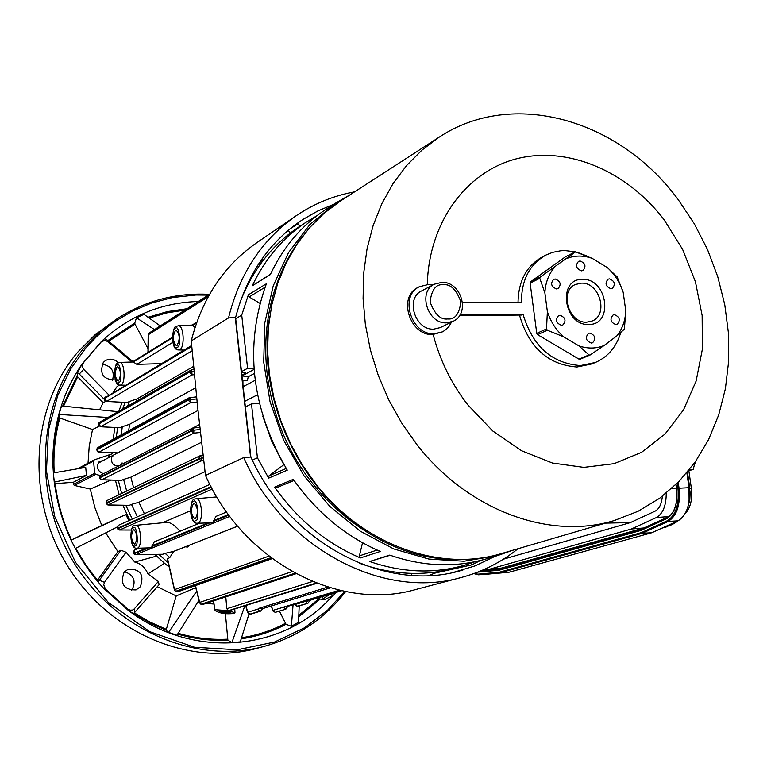 <?xml version="1.0" encoding="UTF-8"?>
<svg xmlns="http://www.w3.org/2000/svg" width="767" height="767" viewBox="0 0 767 767"><rect width="100%" height="100%" fill="white"/><g stroke="black" fill="none" stroke-linecap="round" stroke-linejoin="round"><path stroke-width="1.15" d="M316.924 583.303L228.988 610.753L234.98 612.823L234.223 613.427C226.044 614.357 219.669 613.389 215.067 610.522L215.786 609.775L228.528 610.666L226.802 608.73L225.795 596.889M149.766 332.61L209.439 294.547L148.999 333.156L148.338 334.853L148.136 352.235M161.3 363.625L136.862 364.354L133.314 361.986L172.431 337.835M119.69 362.398L133.314 361.986M137.005 548.242L151.348 547.811L154.244 541.886L199.478 523.199M135.26 525.366L167.685 522.298C171.175 522.873 175.307 525.855 180.072 531.215M195 327.499L192.622 325.371L196.515 322.965M228.834 515.088L213.293 521.455L212.555 522.835L197.387 523.238M213.293 521.455L215.863 516.44L226.591 512.001M237.655 526.21L189.612 545.078L187.704 547.005L185.576 546.67L237.588 526.133M223.015 612.641L219.487 611.213L227.348 611.27L230.848 612.517L223.015 612.641M117.14 366.712C114.446 372.398 114.734 377.191 117.993 381.094L118.559 380.921C121.263 375.264 120.985 370.471 117.715 366.54L117.14 366.712M133.458 529.575C130.649 535.193 131.013 540.073 134.561 544.225L134.925 544.139C137.744 538.549 137.389 533.659 133.841 529.489L133.458 529.575M175.49 330.347C172.441 336.425 172.738 341.526 176.372 345.639L177.072 345.438C180.13 339.388 179.842 334.287 176.199 330.146L175.49 330.347M193.629 503.363C190.437 509.374 190.83 514.571 194.808 518.943L195.259 518.847C198.471 512.864 198.087 507.668 194.099 503.257L193.629 503.363M168.241 562.729L158.779 554.359M132.288 519.096L125.846 505.309M121.646 493.469L118.291 480.315M115.424 454.064L115.414 452.76M116.201 437.564L117.667 427.631M122.634 409.012L125.146 402.454M148.405 547.993L133.841 553.851L135.577 554.704L134.072 553.851L135.596 554.704L162.7 554.282L165.116 553.362L169.785 557.599L167.388 558.817L174.406 589.986M137.37 516.824L131.473 504.379L129.23 505.367L108.3 504.993L106.412 503.449L108.569 504.954L129.422 505.328M126.67 491.062L123.612 479.394L121.445 480.42L101.551 479.787L99.624 477.899L101.877 479.749L121.637 480.372M121.167 434.851L122.308 426.692L120.275 427.765L100.448 426.749M127.619 406.165L129.355 401.496L127.38 402.57L106.345 401.419M129.355 401.496L136.929 398.974L193.572 366.405M106.287 401.419L104.695 400.556L106.287 401.419L127.581 402.522M135.98 401.371L136.929 398.974M122.308 426.692L129.613 424.276L195.652 387.814M194.367 374.699L192.047 374.919L189.622 372.072L189.737 371.525L194.051 371.381M100.391 426.749L120.477 427.708M128.626 430.786L129.613 424.276M98.694 447.343L96.853 449.347L188.078 399.712L189.142 397.766L196.573 396.884M197.109 402.061L190.542 402.713L188.107 399.703L190.609 399.53L190.542 402.713L99.125 452.051L117.706 452.866M193.265 427.938L199.832 427.286M123.612 479.394L130.85 477.179L201.529 442.281M200.417 432.492L193.802 433.144L191.319 430.565L193.84 430.162L193.802 433.144L101.877 479.749L100.928 479.672M133.611 487.716L130.85 477.179M200.666 455.684L203.073 455.445M131.473 504.379L138.885 502.251L205.038 471.657M203.706 460.66L201.29 460.9L198.826 458.714L203.37 457.889M144.369 513.698L138.885 502.251M162.441 522.778L190.484 510.736M212.258 489.02L119.594 529.968L117.6 528.808L119.594 529.968L131.397 530.007M165.116 553.362L173.668 551.377L185.576 546.67M229.803 516.383L135.826 554.675L162.863 554.263M169.785 557.599L173.668 551.377M189.622 545.164L187.11 547.149L185.643 546.67M185.662 546.727L173.735 551.435M167.522 558.481L174.54 589.622L175.576 591.319L270.933 557.695M195.489 585.585L199.688 602.392L201.059 604.243L295.007 573.198M245.919 605.662L247.741 612.239L249.735 614.214L259.61 611.194L258 609.075L258.508 608.461L327.825 587.081M330.356 587.848L262.899 608.557L260.607 611.126L259.61 611.194M271.595 605.882L272.736 610.877L275.161 612.344L272.726 610.791M340.443 590.475L288.124 606.266L285.247 609.324L283.876 607.004L339.369 590.226M295.046 604.175L294.988 604.942M310.031 600.273L307.931 603.274L306.186 602.872L306.206 601.462L315.007 598.778M345.62 591.568C324.709 618.643 297.74 636.869 264.711 646.236C196.716 665.075 114.829 630.474 73.344 561.77C31.591 493.239 37.468 401.735 84.782 347.183L99.202 332.466L115.28 319.935C143.956 301.057 175.365 292.524 209.516 294.355L170.61 319.302M208.202 296.762L148.232 334.786M191.654 345.486L104.657 398.006L191.702 346.051M104.695 400.556L104.494 398.457L106.661 401.371L192.133 350.797M191.664 369.713L192.047 374.919L100.755 426.701L98.579 423.662L189.708 371.535L191.357 369.78M100.391 422.013L99.518 422.262L98.435 424.372M188.078 399.712L190.111 397.507L190.609 399.53L188.126 400.201L190.58 402.311M196.573 396.846L189.142 397.766L97.86 447.564L96.834 449.826L99.125 452.051L97.86 451.84L96.824 450.018M97.86 451.84L98.77 452.089M193.83 432.847L191.414 431.064L193.84 430.162L193.236 427.909L192.354 428.168L100.592 475.224L99.576 477.419L191.271 430.565L192.354 428.168L199.823 427.248M107.869 504.935L201.29 460.9L201.338 458.081L200.714 455.771L199.804 455.886L107.265 500.391L106.287 502.97L198.768 458.704L199.804 455.886L203.073 455.416M209.822 484.399L118.271 525.376L117.389 528.329L211.011 486.69M119.326 529.997L117.389 528.329M138.961 548.194L134.465 550.054L134.062 553.86M174.569 590.207L174.54 589.622L268.91 556.142M176.094 591.606L177.752 591.808L176.007 591.606L271.413 558.05M199.679 602.977L199.688 602.392L292.15 571.607M201.558 604.425L295.429 573.428M247.655 612.785L247.741 612.239L258 609.075M250.176 614.214L260.051 611.203M283.656 607.138L272.87 610.398L275.19 612.344L285.247 609.324M314.911 598.183L315.026 598.864L321.392 596.851L321.315 596.247M314.959 598.5L295.132 604.482L297.625 606.361L307.73 603.332M341.66 590.743L321.392 596.851M170.983 318.947L209.564 294.327M209.381 294.653L148.999 333.156L148.232 334.834M148.999 333.156L148.175 334.805L147.964 352.341M105.184 397.191L104.638 398.015M193.869 369.493L191.683 369.694L189.708 371.535M99.116 422.579L98.559 423.691M99.164 426.279L98.492 424.132L189.622 372.072M192.105 374.421L189.67 372.014L192.181 371.564M97.323 448.005L96.69 449.567M193.284 427.976L191.271 430.565M99.911 475.818L99.576 477.419M100.592 475.224L99.413 477.63L100.774 479.615M200.714 455.771L198.768 458.704M106.44 501.158L106.287 502.97M106.412 503.449L198.969 459.222M201.328 460.679L198.998 459.193L201.338 458.081M117.303 526.363L117.409 528.837M133.343 551.339L133.841 553.851M174.445 589.775L175.576 591.319M176.793 591.884L175.365 591.338M199.573 602.603L201.213 604.406M200.724 604.128L199.573 602.824M202.172 604.549L201.251 604.425M247.588 612.574L249.735 614.214M250.493 614.194L247.607 612.708M285.87 609.199L275.19 612.344M297.519 606.39L296.589 606.419L294.796 604.252M345.658 591.578C324.738 618.643 297.749 636.859 264.711 646.236L256.926 648.345C189.296 667.079 107.946 632.765 66.767 564.589C25.321 496.594 31.207 405.753 78.263 351.545L94.792 334.997L115.28 319.935M140.332 586.774L136.027 589.919C123.899 589.928 119.93 584.013 124.11 572.172L128.185 569.143C140.399 568.922 144.455 574.799 140.332 586.774M131.55 590.456L132.077 589.833C136.315 580.878 133.784 574.847 124.484 571.731M115.366 379.943C103.2 379.732 99.183 373.893 103.296 362.417L105.357 360.615C109.94 358.17 114.293 358.879 118.406 362.733M328.621 594.674L333.722 595.067L336.339 592.345M103.535 473.718C97.639 471.437 96.086 467.534 98.866 462.002L104.552 459.807M112.423 380.49C114.973 371.314 111.541 365.878 102.116 364.172M147.935 573.917C145.366 567.676 140.975 563.716 134.762 562.038L126.037 552.24L104.494 582.335L103.718 584.761L105.443 589.075L127.821 609.113L130.112 610.168L132.557 610.053L134.196 608.96L158.395 581.424L147.935 573.917L164.474 563.256L154.876 554.426M131.675 361.717L107.524 341.44L104.753 340.423L101.302 341.833L83.335 362.858L82.347 366.108L83.344 369.004L108.885 394.938M113.094 392.416L117.178 386.405L119.566 385.053M332.495 595.892C284.202 651.212 193.322 660.013 128.099 610.225L103.689 588.366C71.513 552.767 54.572 511.158 52.865 463.536C52.52 426.212 62.175 393.174 81.829 364.421L101.426 341.478C129.048 315.908 161.358 302.582 198.337 301.489M134.762 562.038L156.573 556.113M129.767 520.227L122.854 505.252M119.125 494.686L115.443 480.228M110.899 480.084L90.266 489.058L94.878 507.591L100.774 522.941L101.925 525.433L125.788 514.523L128.856 520.64M105.712 532.873L117.907 551.626L120.898 550.217L126.037 552.24M169.191 567.043L164.474 563.256M158.395 581.424L159.095 584.655L134.944 612.171L134.196 608.96M157.283 586.726L176.228 595.94L195.777 587.647M197.8 602.124L199.468 602.431M206.064 603.389L214.041 604.051M127.821 609.113L128.099 610.225L133.4 613.677L134.944 612.171M105.443 589.075L103.689 588.366L99.432 583.649M104.494 582.335L99.336 580.274L97.955 581.904M99.336 580.274L120.898 550.217M99.154 426.279L92.529 429.52L89.221 446.097L88.032 463.191M77.505 468.81L94.255 459.884L112.615 453.69L112.615 452.693M113.209 439.194L114.82 427.487M118.904 411.15L122.116 402.292M105.856 401.342L103.161 402.646L99.662 409.674M107.917 417.449L58.982 414.468L61.542 405.983L117.984 411.678M104.264 399.329L79.26 374.018L83.689 369.406M83.335 362.858L81.829 364.421L77.601 372.839L79.26 374.018M101.302 341.833L106.086 339.465L107.85 340.49L132.979 361.602M318.334 597.857L320.232 599.085L324.604 599.708L333.722 595.067M324.604 599.708L321.594 596.793M160.255 325.908L143.956 314.345L136.507 317.787L134.771 323.041L107.907 340.548M196.189 302.86L195.412 303.358M58.982 414.468L59.069 417.526L59.816 418.034C55.032 435.666 53.163 453.92 54.217 472.779M100.228 475.463L95.674 474.409L94.734 473.316L73.421 484.37L73.22 482.309L86.489 475.396L85.712 467.41L53.326 472.932L54.399 483.565L55.186 483.622C57.573 503.142 62.999 521.905 71.465 539.901L71.005 540.121M77.601 372.839L77.141 375.907L77.668 376.846L63.556 406.174M241.202 638.844C257.089 636.476 272.026 631.634 286.024 624.309L291.383 626.303L298.516 622.286L299.207 605.892M133.659 613.456L151.837 623.945L166.065 630.177L168.615 632.363L176.899 635.268L198.941 600.321M177.647 634.088C194.358 638.988 211.098 641.011 227.876 640.157L231.902 642.564L240.253 641.883L248.939 614.118M117.907 551.626L97.054 580.84M75.703 548.3L85.751 564.838L97.428 580.149M116.977 527.073L75.243 548.539M125.788 514.523L71.034 540.179M101.925 525.433L71.465 539.901M90.266 489.058L74.341 485.434L73.421 484.37M73.22 482.309L55.186 483.622M109.384 454.754L109.623 457.132M293.071 604.779L291.383 626.303M286.024 624.309L279.447 611.126M241.547 637.751C257.031 635.354 271.604 630.589 285.257 623.437M244.75 606.026L231.902 642.564M227.876 640.157L225.412 613.715M178.145 633.293C194.569 638.048 211.011 640.004 227.492 639.17M196.659 591.223L168.615 632.363M166.065 630.177L176.228 595.94M134.283 612.871L149.843 621.979L166.094 629.247M148.002 348.544L135.011 324.163L108.722 341.229M135.011 324.163L134.771 323.041M136.507 317.787L154.483 329.589M184.866 310.079L166.765 312.898L149.181 318.056M92.529 429.52L59.816 418.034M103.161 402.646L77.668 376.846M86.489 475.396L54.198 482.127M298.804 615.316L319.13 598.519M108.809 457.563L108.569 455.186M94.092 459.96L93.536 461.053L94.734 473.316M495.214 556.267L474.965 565.921L453.805 572.268M228.518 317.931L228.518 317.931C239.601 273.483 262.103 239.457 296.033 215.834L256.82 242.688C223.993 265.545 202.133 298.277 191.251 340.893L228.518 317.931L235.574 317.519L250.857 457.027L243.743 457.563L205.508 475.454C243.436 561.981 339.35 611.778 415.666 589.535L461.609 577.388C382.886 600.388 283.272 548.079 243.733 457.563L243.733 457.563M235.574 317.519L235.574 317.576C246.897 274.452 269.255 241.806 302.649 219.611L317.883 210.935L333.971 204.195M294.816 225.095L302.649 219.611M191.251 340.893L197.752 408.159L205.508 475.454M250.531 456.864L235.316 317.864M261.988 258.978L262.937 260.665M434.017 572.268L434.515 573.208L429.031 575.528M434.515 573.208L471.801 564.857L480.65 560.409M299.696 226.39L297.989 223.763L289.658 229.141M288.287 230.282L290.166 233.158M250.579 279.533L249.86 279.035M248.249 376.741L247.396 380.47L242.42 380.001M399.626 572.642L399.693 574.157M411.793 575.394L411.706 573.4M471.043 563.17L471.801 564.857M235.709 318.708L241.73 315.103L248.383 294.806L249.17 296.954L259.936 303.349M262.87 416.395L271.719 441.284L283.809 464.716L268.977 475.885L268.671 478.129L257.424 457.794L252.314 460.104M362.532 542.758L359.397 555.864L360.404 557.935C326.339 543.372 297.74 519.777 274.615 487.141L276.724 487.63M451.284 559.143C391.093 559.018 317.308 510.995 285.036 438.293C254.577 370.02 259.86 291.374 303.118 235.555M512.442 550.351L497.687 555.548L463.977 561.233L428.83 559.057L393.73 548.932L360.212 531.148L329.791 506.354L303.866 475.588L283.646 440.2L270.061 401.774L263.704 362.043L264.807 322.821L273.234 285.823L288.497 252.631L309.81 224.597L336.138 202.785L349.714 195.01M270.454 274.25L252.257 285.803C265.286 258.354 283.656 236.898 307.366 221.423L299.983 226.207C272.688 244.088 252.669 269.553 239.937 302.591M248.383 294.806L266.37 283.771C244.127 345.735 251.087 407.862 287.27 470.161L268.671 478.129M359.282 563.189C392.618 575.125 424.976 576.611 456.336 567.628L464.792 565.154C434.093 573.965 402.387 572.748 369.646 561.511L390.182 555.25M369.646 561.511L389.741 555.097C422.924 566.564 455.032 567.839 486.077 558.942L497.687 555.548M475.281 561.645L464.792 565.154M274.615 487.141L293.301 479.327C316.809 512.557 345.831 536.593 380.365 551.444L360.404 557.935M336.138 202.785L325.985 209.362C301.997 225.019 283.426 246.773 270.281 274.634L252.257 285.803M307.366 221.423L316.886 215.767M253.954 368.17L247.578 368.304L241.73 315.103M257.424 457.794L251.49 403.873L259.409 403.643M245.373 406.98L251.49 403.873M247.578 368.304L241.5 371.612M241.624 372.752L245.814 372.743M241.883 375.121L245.823 373.002M241.96 375.849L248.048 376.856L254.385 373.462M678.143 199.554L694.212 223.619L707.49 249.476L717.73 276.657L724.757 304.681L728.429 333.041L728.65 361.238L725.39 388.744L718.66 415.043L708.555 439.625L695.209 461.993L678.824 481.676L659.678 498.234L638.096 511.273L614.482 520.467C549.891 540.38 468.167 510.697 416.884 444.572L401.697 423.029L388.754 399.856L378.284 375.427L370.442 350.135L365.351 324.412L363.088 298.66L363.663 273.311L367.057 248.757L373.184 225.373L381.908 203.533L393.078 183.534L406.472 165.682L421.869 150.198L438.992 137.274C512.692 88.291 619.554 119.537 678.143 199.554M438.992 137.274L340.327 201.088L324.096 213.274L309.485 227.799L296.743 244.481L286.091 263.091L277.712 283.378L271.758 305.026L268.364 327.72L267.587 351.113L269.476 374.823L274.011 398.485L281.134 421.697L290.722 444.103L302.629 465.329L316.666 485.032C364.104 545.471 440.536 572.297 501.714 553.496L614.482 520.467M427.286 284.557C428.878 221.759 466.892 170.83 517.869 158.462C568.932 146.066 627.684 171.674 664.299 220.024L682.62 249.428L695.42 281.729L702.131 315.467L702.39 349.09L696.12 381.065L683.512 409.856L665.075 434.036L641.567 452.329L614.051 463.68L583.84 467.371L552.461 463.038L521.55 450.737L492.788 431.006L467.784 404.823C451.485 383.797 439.932 360.356 433.134 334.489M519.47 315.055C528.904 347.518 548.079 364.833 577.005 367L591.798 363.942L595.336 362.484L580.514 365.552C551.885 363.462 532.729 346.377 523.046 314.307L459.96 314.969M462.549 302.706L521.464 302.246C521.378 280.003 529.594 264.241 546.104 254.98L552.537 252.381L560.754 250.761L565.001 250.579L575.586 251.873M576.774 252.17L586.343 255.775M620.733 332.562C616.4 346.991 607.934 356.971 595.336 362.484M451.581 322.054L449.04 326.368L444.831 330.414L442.338 331.881L434.333 333.77C411.38 335.38 398.936 296.11 419.376 286.724L428.207 284.528L432.751 285.017M419.376 286.724L417.9 287.5C397.488 296.887 409.914 336.109 432.837 334.489L442.338 331.881M453.153 321.277C470.785 313.425 461.149 281.431 441.897 282.333L434.304 284.202L421.668 290.885C405.014 298.478 415.081 330.424 433.758 329.129L440.325 327.586L453.153 321.277L446.538 322.84C427.727 324.115 417.545 291.834 434.304 284.202L441.476 282.429M575.547 251.873L540.284 277.021L539.795 278.335L544.867 292.793L547.37 311.613L546.516 328.947L547.36 330.261L563.515 336.732L578.989 345.917L588.989 354.939L589.996 355.073L604.166 345.466L616.831 335.888L624.386 329.158L625.767 310.836L623.197 292.352L617.147 276.877L607.416 267.645L592.249 258.402L575.547 251.873M565.5 256.763L530.611 281.786L530.122 283.081L536.756 333.357L537.59 334.652L578.989 359.129L589.708 355.159M546.104 254.98L542.691 256.705C526.67 265.631 518.454 280.827 518.041 302.275M588.73 324.47C563.553 325.889 557.187 278.277 582.604 279.389C607.512 278.229 614.003 325.15 588.73 324.47M581.386 283.148L575.442 284.48C559.028 291.077 568.644 323.425 586.688 322.178L592.162 320.999C608.893 314.7 599.573 282.103 581.386 283.148M591.252 343.041C585.854 340.778 584.953 337.547 588.529 333.357L589.9 333.07C595.307 335.352 596.199 338.583 592.594 342.763L591.252 343.041M615.824 324.566C610.503 322.313 609.592 319.12 613.092 314.978L614.463 314.681C619.784 316.953 620.685 320.155 617.157 324.278L615.824 324.566M610.877 288.699C605.614 286.484 604.674 283.32 608.058 279.198L609.516 278.872C614.789 281.106 615.719 284.279 612.306 288.392L610.877 288.699M581.444 270.856C576.17 268.661 575.202 265.497 578.539 261.346L580.101 260.991C585.374 263.196 586.333 266.37 582.978 270.511L581.444 270.856M556.554 288.958C551.205 286.753 550.236 283.56 553.649 279.361L555.212 278.996C560.572 281.221 561.53 284.423 558.088 288.613L556.554 288.958M561.415 325.285C555.998 323.041 555.068 319.81 558.606 315.592L560.073 315.275C565.49 317.528 566.42 320.759 562.853 324.968L561.415 325.285M523.046 314.307L521.483 315.036L459.491 315.697M625.767 310.836C625.306 320.654 622.325 329.005 616.831 335.888M607.416 267.645C614.76 274.365 620.024 282.601 623.197 292.352M578.989 345.917C587.858 348.87 596.247 348.717 604.166 345.466M592.249 258.402C583.524 255.315 575.164 255.296 567.168 258.345M554.263 267.635C548.578 274.433 545.452 282.822 544.867 292.793M547.37 311.613C550.601 321.584 555.989 329.963 563.515 336.732M98.981 462.75L114.091 454.764L111.733 457.324C110.86 463.383 113.363 466.154 119.24 465.665C113.363 466.154 110.86 463.383 111.733 457.324L114.091 454.764L198.001 410.489M122.116 462.856L120.131 465.205M484.533 570.034L504.6 568.088M504.724 568.059L501.656 568.27L644.568 528.195M482.616 570.121L501.656 568.27M643.906 528.233L668.651 516.977M664.462 526.996L669.936 525.568L676.398 522.059L675.181 522.126M482.385 570.217L502.327 568.731M685.161 513.65C690.492 507.917 692.553 499.47 691.355 488.291L688.814 470.449M688.871 470.804L693.263 469.327L695.036 462.233M641.279 529.709L499.451 569.536L499.039 570.236L640.982 530.419L641.308 529.69L667.069 517.898M661.883 528.166L666.552 526.862M676.398 522.059L677.242 521.196M674.739 523.19L669.936 525.568M474.255 573.428L477.889 574.176L499.25 572.249L641.346 532.624L667.348 520.735C675.813 515.319 679.351 504.533 677.97 488.387L677.251 483.258M487.266 574.186L509 572.249L651.864 532.71L678.018 520.841C686.81 515.366 690.473 504.322 688.987 487.697L686.877 472.798M641.346 532.624L642.094 533.324L668.134 521.435C676.887 515.951 680.521 504.878 679.044 488.224L677.97 488.387M499.25 572.249L499.892 572.882L509 572.249M651.864 532.71L642.094 533.324L499.892 572.882L478.522 574.799L477.889 574.176M662.362 496.23C661.566 504.12 659.16 509.077 655.143 511.119L630.34 522.615L605.403 523.123M630.34 522.615L503.411 559.181M666.226 493.181C666.216 505.626 662.937 513.746 656.379 517.543L631.385 529L489.998 569.066L483.603 569.689M483.315 569.823L501.637 568.031L643.868 527.974L669.639 516.22M489.998 569.066L501.637 568.031M631.385 529L643.868 527.974M121.157 384.881L120.227 385.13C112.164 385.983 114.408 361.286 117.945 362.983L119.786 362.398C124.542 361.679 125.826 382.714 121.157 384.881M118.722 382.56C115.338 387.718 113.008 364.43 116.968 365.082C120.361 359.8 122.72 383.279 118.722 382.56M137.552 548.117L136.929 548.242C128.961 549.297 129.719 524.666 134.599 525.529L135.807 525.222C140.84 524.254 142.557 546.67 137.552 548.117M135.088 545.816C131.598 550.409 129.211 526.546 133.295 527.907C136.794 523.199 139.21 547.255 135.088 545.816M179.823 349.656L178.673 349.953C169.708 350.404 172.537 324.872 176.314 326.397L178.404 325.745C183.744 325.026 185.068 347.183 179.823 349.656M177.254 347.173C173.409 352.81 170.82 328.084 175.307 328.621C179.152 322.849 181.779 347.777 177.254 347.173M198.049 523.084L197.282 523.238C188.461 523.947 189.468 498.329 194.808 499.077L196.17 498.732C201.865 497.706 203.696 521.416 198.049 523.084M195.441 520.63C191.472 525.625 188.826 500.257 193.447 501.589C197.426 496.46 200.11 522.049 195.441 520.63M178.27 325.754L192.229 325.055M196.084 498.732L216.754 496.93M261.47 262.621L258.067 264.788M259.639 262.381L262.774 260.387L259.63 262.4M133.18 361.756L172.431 337.509M192.44 325.15L196.668 322.533M191.74 346.454L104.533 398.466M190.609 399.53L196.783 398.917M188.078 400.24L96.872 449.826M193.84 430.162L200.082 429.539M191.376 431.092L99.662 477.899M211.289 487.208L117.619 528.808M133.746 553.371L146.804 548.022M209.41 523.036L151.933 546.545M226.802 608.73L312.428 581.52M316.196 583.025L228.528 610.666M228.988 610.753L316.56 583.169M258.508 608.461L262.899 608.557M283.876 607.004L288.124 606.266M285.669 609.247L275.612 612.267M172.872 342.293L136.862 364.354M207.723 523.065L151.981 545.903M228.451 514.571L213.37 520.755M321.344 596.573L341.085 590.619M344.757 591.395L327.634 610.149L304.528 627.789L274.49 642.056L237.377 649.764L194.626 647.29L149.795 631.692L108.243 602.411L75.415 562.211L54.706 516.459L46.442 470.986L48.465 430.086L57.602 395.868L70.871 368.639L86.019 347.71L96.642 336.492L109.345 325.63L116.546 320.462L132.749 310.971L151.435 303.099L172.575 297.529L195.94 295.007L208.327 295.122M107.524 341.44L107.85 340.49M328.928 594.924L323.588 598.442M187.004 308.727L167.225 311.613L148.069 317.26M59.069 417.526L55.981 430.977L54.006 444.774L53.163 458.8L53.441 472.913L52.865 463.536M54.399 483.565L54.783 486.566M77.141 375.907L62.645 406.088M298.747 616.745L320.232 599.085M95.674 474.409L74.341 485.434M79.663 468.445L93.536 461.053M518.022 548.712C501.992 561.655 483.977 570.993 463.987 576.736L461.609 577.388M296.033 215.834L298.075 214.463C315.486 203.082 334.326 195.547 354.594 191.855M242.947 384.823L242.918 380.029M268.977 475.885L286.225 468.464M359.397 555.864L377.163 550.054M265.037 287.261L249.17 296.954M254.05 369.426L242.132 375.849M447.669 318.967C440.526 319.916 434.668 314.24 430.086 301.949C431.6 289.629 436.03 283.886 443.374 284.739C450.488 283.857 456.307 289.514 460.842 301.719C459.404 313.981 455.013 319.734 447.669 318.967M565.202 256.907L575.029 252.017M537.59 334.652L547.36 330.261M588.989 354.939L578.989 359.129M530.122 283.081L539.795 278.335M546.516 328.947L536.756 333.357M540.284 277.021L530.611 281.786M484.15 570.936L484.332 570.389M482.625 571.079L481.197 570.725M499.49 569.526L479.682 571.348L499.49 569.526M694.135 463.489L695.209 463.441M687.462 472.098L689.773 488.378L691.355 488.291M689.092 500.937L689.226 488.339L687.002 472.654L690.156 492.73L689.782 499.883L687.711 507.524M477.736 572.124L499.039 570.236M676.686 488.876L676.063 484.428M667.405 517.744L666.916 518.521C674.682 513.526 677.942 503.612 676.676 488.78M640.982 530.419L666.916 518.521M693.263 469.327L689.571 469.509M689.092 500.918L688.987 487.697L679.044 488.224L678.21 482.299M667.348 520.735L668.134 521.435L678.018 520.841M473.814 573.591L478.311 574.809L487.515 574.167M656.379 517.543L668.997 516.536M671.911 488.311L676.436 488.08M234.98 612.823L234.788 609.161M215.057 610.427L213.542 600.925M196.803 322.159L192.105 325.064M172.431 337.221L132.902 361.65M120.333 385.13L125.194 385.197M191.683 369.694L99.518 422.262L98.406 423.892L98.962 426.097M117.61 452.913L98.828 452.099M131.387 530.035L119.364 529.997M272.199 558.635L177.752 591.808M195.278 585.652L199.564 602.785M296.014 573.735L202.824 604.463M245.68 605.738L247.597 612.66M260.607 611.126L250.732 614.137M271.355 605.959L272.726 610.829M307.835 603.303L296.628 606.419M178.826 349.963L183.994 350.068M105.472 396.98L104.494 398.188M104.37 398.591L104.513 400.269M96.69 449.587L97.677 451.734M107.265 500.391L106.124 501.685M106.086 501.781L106.124 503.162M106.239 503.516L107.735 504.907M118.271 525.376L116.987 527.044M116.968 527.169L117.226 528.501M134.465 550.054L133.094 552.23M133.113 552.374L133.592 553.525M174.416 590.024L175.346 591.328M463.076 569.91C387.651 593.802 290.262 544.675 250.838 456.998M276.465 487.764L294.077 480.43M575.125 251.95L565.346 256.82M589.996 355.073L580.063 359.224M243.149 386.654L255.152 380.317M192.69 428.024L199.525 424.525M244.75 401.323L257.491 394.794M269.706 316.483C255.794 396.29 298.708 489.969 368.208 531.579M641.337 529.681L499.451 569.536M675.938 484.543L676.542 488.847C677.779 503.488 674.672 513.133 667.232 517.783L641.308 529.69M487.313 574.186L478.474 574.799"/></g></svg>
